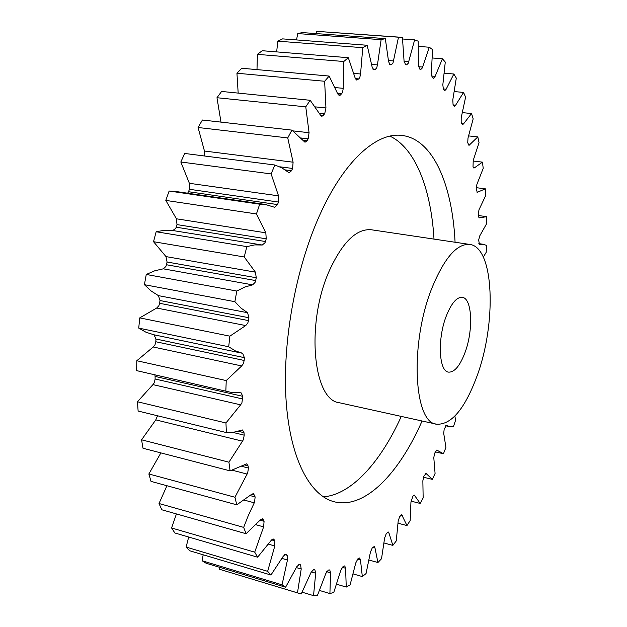 <?xml version="1.0" encoding="UTF-8"?>
<svg xmlns="http://www.w3.org/2000/svg" width="627" height="627" viewBox="0 0 627 627"><rect width="100%" height="100%" fill="white"/><g stroke="black" fill="none" stroke-linecap="round" stroke-linejoin="round"><path stroke-width="0.94" d="M434.009 239.106C431.11 189.526 415.623 148.215 389.931 136.137M455.077 242.241C452.388 185.067 433.163 138.951 401.844 135.432C376.655 132.023 343.878 160.692 319.362 215.892C295.348 269.398 282.087 343.533 286.147 401.272C290.246 459.105 310.059 495.628 334.207 501.765C364.718 509.665 399.14 473.448 422.073 420.999M446.393 315.742C451.511 303.068 456.817 296.939 462.311 297.347C472.303 298.295 473.51 330.554 464.873 352.93C459.795 366.09 454.34 372.477 448.509 372.117C438.798 371.427 437.293 338.525 446.393 315.742M476.739 376.811C464.615 409.18 451.236 424.981 436.596 424.205C413.624 422.943 409.549 342.616 432.238 287.268C444.574 257.681 457.091 243.401 469.788 244.436C494.405 247.171 496.741 323.814 476.739 376.811M469.788 244.436L371.364 229.772C356.685 228.424 342.773 241.85 329.637 270.049C305.529 322.74 312.936 400.504 339.426 402.761L436.596 424.205M166.931 485.737L159.023 503.52L161.79 509.775L246.082 533.734L260.448 519.814L262.462 518.795L264.077 521.288L263.63 526.837L254.711 552.16L257.611 557.199L271.099 540.498L273.38 539.04L274.046 539.565L274.869 540.795L274.806 545.976L267.651 571.322L270.935 575.022L283.341 556.133L285.826 554.197L287.158 555.318L287.464 560.013L282.04 584.834L285.606 587.217L296.783 566.714L299.424 564.3L300.576 564.888L301.211 569.026L297.472 592.852L301.219 593.973L311.063 572.396L313.743 569.481L314.856 569.692L315.695 573.211L313.539 595.642L317.387 595.579L325.86 573.431L328.368 570.045L329.731 569.935L330.578 572.835L329.904 593.573L333.776 592.421L340.853 570.131L343.165 566.369L344.748 565.907L345.587 568.25L346.253 587.068L350.078 584.928L355.791 562.874L357.892 558.822L359.655 557.975L360.454 559.825L362.328 576.566L366.058 573.556L370.447 552.05L372.313 547.786L374.233 546.54L374.977 547.959L377.916 562.529L381.514 558.751L384.625 538.052L386.256 533.655L388.301 531.994L388.975 533.044L392.847 545.396L396.256 540.936L398.169 521.272L399.564 516.805L401.703 514.72L406.97 525.567L410.176 520.535L410.951 502.078L412.966 496.145L414.314 495.079L420.168 503.442L423.147 497.924L422.857 480.815L423.774 476.371L426.039 473.432L432.364 479.381L435.083 473.456L433.806 457.812L434.487 453.446L436.776 450.092L443.461 453.713L445.922 447.443L443.72 433.375L444.175 429.134L446.479 425.357L449.661 426.634L453.415 426.728L455.594 420.2L454.873 416.101M160.888 452.898L148.865 473.973L151.021 481.387L236.771 504.821L251.756 494.233L253.449 493.614L255.142 496.929L254.546 502.211L248.159 515.903L243.668 527.385L246.082 533.734M230.415 392.22L136.639 370.628L230.415 392.22L241.097 392.823L242.751 396.319L241.912 402.863L240.619 404.838L152.949 384.61L137.454 401.75L138.12 411.038L226.371 432.567L233.934 432.175L242.492 429.973L244.013 432.685L244.209 435.162L243.417 439.59L242.484 441.181L155.794 419.871L141.561 439.809L143.003 448.258L230.085 470.869L246.685 463.823L248.033 465.83L248.425 468.048L247.704 472.946L234.945 497.235L236.771 504.821M155.794 419.871L157.518 415.772M152.949 384.61L154.313 382.729L155.128 379.006L242.751 398.991M241.685 365.949L153.231 346.99L154.987 344.858L155.802 341.739L244.169 360.454L243.354 363.699L241.685 365.949L226.229 380.573L225.861 390.817M245.713 325.57L156.695 308.029L158.85 305.764L159.603 303.288L248.504 320.601L247.751 323.179L245.713 325.57L229.866 336.158L228.706 346.762L235.376 350.901L242.649 353.322L244.381 357.649L244.169 360.454M252.642 284.862L163.294 268.834L165.834 266.561L166.469 264.743L255.659 280.567L255.04 282.463L252.642 284.862L244.812 287.033L236.81 291.046L234.874 301.689L240.995 308.092L247.594 312.708L248.919 317.74L248.504 320.601M262.274 245.024L172.84 230.524L175.732 228.377L176.203 227.201L265.44 241.52L264.986 242.743L262.274 245.024L254.727 244.898L246.858 246.607L244.224 256.968L255.401 272.149L256.271 277.745L255.659 280.567M187.661 193.202L188.492 191.721L277.534 204.574L274.704 207.31L265.409 204.48L259.703 204.183L256.443 213.956L265.824 232.821L266.232 238.809L265.44 241.52M204.488 155.99L204.457 151.036L198.069 127.5L287.746 137.924L293.099 162.205L292.613 168.436L291.531 170.74L289.11 172.77L281.876 167.871L274.885 165.011L271.115 173.914L278.529 195.843L278.474 202.051L277.534 204.574M220.994 122.116L216.973 97.726L305.772 106.841L309.064 132.712L308.163 138.826L307.018 140.793L305.004 142.243L291.9 130.118L287.746 137.924M238.174 93.102L236.943 73.234L324.637 81.259L325.946 107.962L324.692 113.8L321.886 116.363L320.554 115.227L310.177 100.289L305.772 106.841M256.992 69.621L257.399 54.353L343.8 61.509L343.251 88.329L342.499 92.561L340.492 95.014L339.278 95.57L337.773 93.956L329.159 76.063L324.637 81.259M276.656 51.892L277.824 41.17L362.767 47.683L360.549 73.986L359.804 77.505L358.777 78.908L356.724 80.068L355.125 77.936L348.314 57.708L343.8 61.509M296.532 39.932L297.739 33.584L381.122 39.666L377.438 64.918L376.756 67.732L375.495 69.252L373.817 69.863L372.179 67.214L367.171 45.269L362.767 47.683M316.149 33.584L316.76 31.35L398.498 37.197L392.988 63.1L391.522 64.644L390.206 64.816L388.591 61.658L385.323 38.6L381.122 39.666M402.636 38.999L414.627 39.869L408.232 63.311L406.657 64.824L405.559 64.652L404.062 61.015L402.424 37.377L398.498 37.197M418.491 46.422L429.315 47.229L422.277 68.022L420.764 69.503L419.534 68.954L418.366 64.926L418.233 41.202L414.627 39.869M432.395 57.99L442.419 58.781L434.942 76.807L433.484 78.273L432.175 77.317L431.329 72.998L432.559 49.604L429.315 47.229M444.363 73.21L453.846 74.01L446.134 89.23L444.723 90.68L443.375 89.308L442.834 84.786L445.272 62.065L442.419 58.781M483.315 257.086L486.231 252.242L486.497 245.376L483.19 244.264L479.467 244.381L478.652 240.07L479.726 235.924L486.787 223.4L486.693 216.683L479.106 217.89L478.15 213.972L479.059 209.63L485.8 195.318L485.345 188.829L477.265 192.348L476.191 188.837L476.904 184.346L483.237 168.31L482.398 162.127L474.553 167.77L473.902 168.075L473.024 166.625L473.228 160.371L479.044 142.705L477.813 136.898L468.988 145.393L467.734 142.721L468.001 138.042L473.173 118.856L471.543 113.526L463.518 123.903L462.491 124.671L461.174 122.43L461.198 117.735L465.595 97.177L463.557 92.42L455.617 105.203L454.403 106.292L453.055 104.49L452.804 99.842L456.291 78.085L453.846 74.01M240.619 404.838L225.955 422.974L226.371 432.567M242.484 441.181L228.933 462.185L230.085 470.869M176.422 513.928L171.594 527.981L174.87 532.981L257.611 557.199M171.594 527.981L254.711 552.16M270.935 575.022L189.793 550.796L186.125 547.081L267.651 571.322M242.751 396.319L155.073 376.419L155.128 379.006M155.073 376.419L154.916 375.126M136.639 370.628L136.811 360.729L226.229 380.573M153.231 346.99L136.811 360.729M244.381 357.649L155.966 339.027L155.802 341.739M155.966 339.027L154.046 334.81M156.695 308.029L139.75 317.881L138.732 328.101L146.052 332.271L153.976 334.794M248.919 317.74L159.995 300.537L159.603 303.288M159.995 300.537L158.443 295.638L247.594 312.708M163.294 268.834L154.845 270.754L146.263 274.454L144.406 284.689L151.185 291.022L158.443 295.638M256.271 277.745L167.064 262.023L166.469 264.743M167.064 262.023L165.998 256.6L255.401 272.149M172.84 230.524L164.642 230.25L156.154 231.747L153.529 241.701L165.998 256.6M266.232 238.809L176.994 224.599L176.203 227.201M176.994 224.599L176.422 218.799L265.824 232.821M265.409 204.48L175.317 191.415L169.125 191.031L165.81 200.405L176.422 218.799M278.474 202.051L189.456 189.299L188.492 191.721M189.456 189.299L189.378 183.303L278.529 195.843M274.885 165.011L184.714 153.458L180.827 161.993L189.378 183.303M198.069 127.5L202.403 120.016L291.9 130.118M216.973 97.726L221.613 91.448L310.177 100.289M236.943 73.234L241.748 68.257L329.159 76.063M257.399 54.353L262.243 50.724L348.314 57.708M277.824 41.17L282.589 38.882L367.171 45.269M297.739 33.584L302.324 32.588L385.323 38.6M316.76 31.35L401.789 37.33M299.118 593.377L219.191 569.167L297.472 592.852M219.364 567.231L219.191 569.167M285.606 587.217L206.095 563.226L202.145 560.773L282.04 584.834M203.172 554.793L202.145 560.773M188.688 537.025L186.125 547.081M159.023 503.52L243.668 527.385M148.865 473.973L234.945 497.235M141.561 439.809L228.933 462.185M137.454 401.75L225.955 422.974M138.732 328.101L228.706 346.762M139.75 317.881L229.866 336.158M144.406 284.689L234.874 301.689M146.263 274.454L236.81 291.046M153.529 241.701L244.224 256.968M156.154 231.747L246.858 246.607M165.81 200.405L256.443 213.956M169.125 191.031L259.703 204.183M180.827 161.993L271.115 173.914M454.395 91.581L463.557 92.42M462.499 112.633L471.543 113.526M468.69 135.918L477.813 136.898M473.009 161.029L482.398 162.127M476.159 187.669L485.345 188.829M423.413 477.21L432.364 479.381M410.991 501.122L420.168 503.442M398.082 523.231L406.97 525.567M384.077 543.006L392.847 545.396M369.076 560.052L377.916 562.529M353.22 573.94L362.328 576.566M336.668 584.246L346.253 587.068M319.582 590.485L329.904 593.573M302.151 592.202L313.539 595.642M323.336 496.85C351.645 494.742 380.863 461.684 401.28 416.414M263.614 526.876L256.035 524.76M254.264 502.807L244.483 500.166M247.116 474.075L232.413 470.266M292.597 168.451L279.752 166.798M308.163 138.826L301.046 138.003M324.692 113.8L319.504 113.252M341.707 93.76L337.561 93.36M358.777 78.908L355.329 78.602M375.495 69.252L372.751 69.017M391.522 64.644L389.547 64.479M286.241 554.448L285.34 554.19M284.58 554.574L287.158 555.318M287.464 560.013L282.032 558.43M298.75 564.355L300.576 564.888M301.211 569.026L296.359 567.607M315.695 573.211L311.266 571.918M330.578 572.835L326.612 571.683M345.587 568.25L342.146 567.263M360.454 559.825L357.625 559.025M374.977 547.959L372.799 547.355M388.975 533.044L387.204 532.574M402.291 515.465L400.833 515.088M414.8 495.581L413.655 495.291M426.415 473.738L425.561 473.526M437.043 450.249L436.478 450.115M478.816 217.749L479.428 217.828M476.849 192.074L477.743 192.191M473.354 167.621L474.553 167.77M468.298 144.719L469.819 144.884M461.66 123.707L463.518 123.903M453.313 104.983L455.617 105.203M443.148 88.932L446.15 89.206M431.501 76.024L435.122 76.337M418.444 66.705L422.606 67.042M404.078 61.399L408.71 61.775M388.497 60.529L393.584 60.944M390.002 64.769L390.409 64.808M371.733 64.44L377.438 64.918M373.331 69.683L374.327 69.769M353.942 73.414L360.549 73.986M355.94 79.645L357.57 79.794M335.257 87.584L343.251 88.329M338.18 94.795L340.492 95.014M315.561 106.896L325.946 107.962M320.483 115.102L323.493 115.415M293.099 130.902L309.064 132.712M302.982 140.323L307.018 140.793M204.457 151.036L293.099 162.205M285.097 169.886L291.539 170.716M244.013 432.685L238.056 431.243M232.695 432.364L244.209 435.162M248.033 465.83L244.224 464.858M241.724 466.331L248.425 468.048M254.586 495.024L251.733 494.256M250.22 495.612L255.142 496.929M263.371 519.712L261.2 519.109M260.127 520.191L264.077 521.288M274.046 539.565L272.533 539.142M271.601 539.863L274.869 540.795M274.806 545.976L268.521 544.181M435.185 451.832L442.638 453.556M445.687 425.757L449.661 426.634M478.832 243.621L483.19 244.264M478.221 215.508L486.137 216.589M153.709 334.74L242.39 353.267"/></g></svg>
